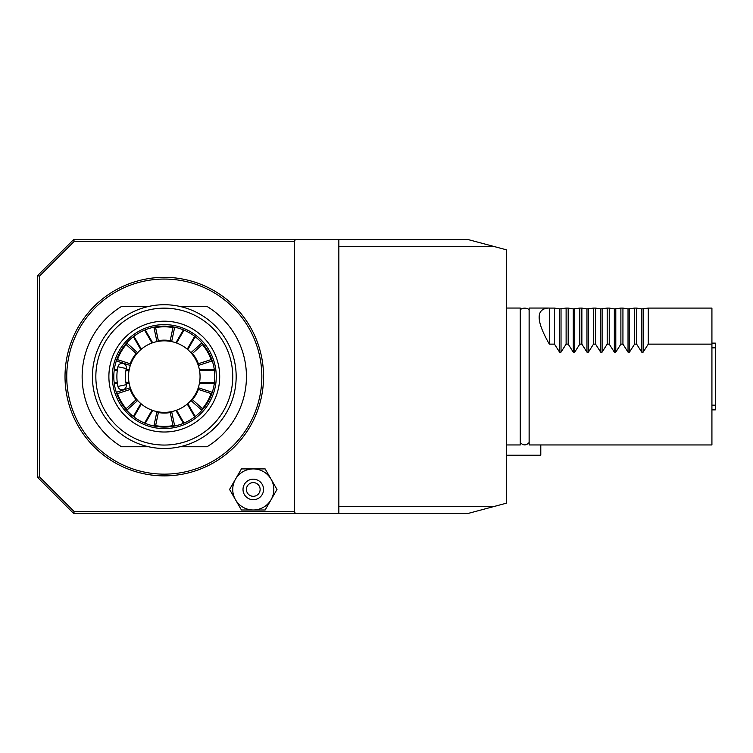 <?xml version="1.0" encoding="UTF-8"?>
<svg xmlns="http://www.w3.org/2000/svg" width="753" height="753" viewBox="0 0 753 753"><rect width="100%" height="100%" fill="white"/><g stroke="black" fill="none" stroke-linecap="round" stroke-linejoin="round"><path stroke-width="1.13" d="M529.114 442.557L529.114 310.443C528.738 307.384 520.671 307.384 520.285 310.443L520.285 442.557C523.231 445.663 526.178 445.663 529.114 442.557L529.152 442.557M711.924 344.14L711.924 308.081L648.267 308.081L648.267 344.14L711.924 344.14L711.924 444.957L529.152 444.957L529.152 308.043L548.25 308.043C535.769 309.05 536.136 321.079 549.351 344.14L549.351 308.081L548.25 308.043M641.716 352.122L641.716 308.918L636.624 308.081L636.624 344.14L641.716 352.122L643.175 352.122L648.267 344.14M641.716 308.918L648.267 308.081M636.624 308.081L634.572 308.081L634.572 344.14L636.624 344.14M628.03 352.122L628.03 308.918L622.938 308.081L622.938 344.14L628.03 352.122L629.48 352.122L634.572 344.14M628.03 308.918L634.572 308.081M622.938 308.081L620.886 308.081L620.886 344.14L622.938 344.14M614.335 352.122L614.335 308.918L609.243 308.081L609.243 344.14L614.335 352.122L615.794 352.122L620.886 344.14M614.335 308.918L620.886 308.081M609.243 308.081L607.191 308.081L607.191 344.14L609.243 344.14M600.649 352.122L600.649 308.918L595.557 308.081L595.557 344.14L600.649 352.122L602.099 352.122L607.191 344.14M600.649 308.918L607.191 308.081M595.557 308.081L593.505 308.081L593.505 344.14L595.557 344.14M586.954 352.122L586.954 308.918L581.862 308.081L581.862 344.14L586.954 352.122L588.413 352.122L593.505 344.14M586.954 308.918L593.505 308.081M581.862 308.081L579.81 308.081L579.81 344.14L581.862 344.14M573.268 352.122L573.268 308.918L568.176 308.081L568.176 344.14L573.268 352.122L574.718 352.122L579.81 344.14M573.268 308.918L579.81 308.081M568.176 308.081L566.115 308.081L566.115 344.14L568.176 344.14M559.573 352.122L559.573 308.918L554.481 308.081L554.481 344.14L559.573 352.122L561.023 352.122L566.115 344.14M559.573 308.918L566.115 308.081M554.481 308.081L549.351 308.081M554.481 344.14L549.351 344.14M711.924 343.133L715.35 343.133L715.35 347.848L711.924 347.848M711.924 409.867L715.35 409.867L715.35 405.152L711.924 405.152M715.35 347.848L715.35 405.152M506.562 444.957L520.257 444.957L520.257 308.043L506.562 308.043M493.789 246.438L338.85 246.438L338.85 239.595L468.244 239.595L506.562 249.855L506.562 503.145L468.244 513.405L73.587 513.405L74.293 511.701L294.385 511.701L294.385 241.299L74.293 241.299L39.363 276.238L39.363 476.762L74.293 511.701M338.85 513.405L338.85 506.562L493.789 506.562M73.587 513.405L37.65 477.468L37.65 275.532L73.587 239.595L295.374 239.595L294.385 241.299M338.85 239.595L295.374 239.595M338.85 506.562L338.85 246.438M540.795 444.957L540.795 455.226L506.562 455.226M520.257 443.498L520.775 443.498M528.634 443.498L529.152 443.498M295.374 513.405L294.385 511.701M73.587 239.595L74.293 241.299M39.363 276.238L37.65 275.532M37.65 477.468L39.363 476.762M207.009 446.764L179.882 446.764L207.009 446.764A82.143 82.143 0 0 0 207.009 306.433L179.882 306.433L207.009 306.433M121.572 306.433L148.699 306.433L121.572 306.433A82.143 82.143 0 0 0 121.572 446.764L148.699 446.764L121.572 446.764M232.743 376.604A68.457 68.457 0 0 0 130.062 317.324A68.457 68.457 0 0 0 130.062 435.883A68.457 68.457 0 0 0 232.743 376.604M236.169 376.604A71.874 71.874 0 0 0 128.349 314.359A71.874 71.874 0 0 0 128.349 438.848A71.874 71.874 0 0 0 236.169 376.604M108.884 376.604A55.411 55.411 0 0 1 191.996 328.619A55.411 55.411 0 0 1 191.996 424.588A55.411 55.411 0 0 1 108.884 376.604M164.295 324.618A51.985 51.985 0 0 1 216.271 376.604A51.985 51.985 0 0 1 164.295 428.589A51.985 51.985 0 0 1 112.31 376.604A51.985 51.985 0 0 1 164.295 324.618M263.55 376.604A99.255 99.255 0 0 0 114.663 290.639A99.255 99.255 0 0 0 114.663 462.568A99.255 99.255 0 0 0 263.55 376.604M261.837 376.604A97.551 97.551 0 0 0 115.52 292.126A97.551 97.551 0 0 0 115.52 461.081A97.551 97.551 0 0 0 261.837 376.604M126.288 384.661L117.92 386.43A4.283 4.283 0 0 0 122.993 389.734A4.283 4.283 0 0 0 126.288 384.661A38.845 38.845 0 0 1 126.052 383.446L125.939 382.759A38.845 38.845 0 0 0 126.043 383.418M117.082 358.72L116.31 360.903L130.297 365.478A35.767 35.767 0 0 0 129.187 369.761L126.052 369.761A38.845 38.845 0 0 1 126.288 368.546L117.92 366.767A47.401 47.401 0 0 0 117.289 370.438L117.383 369.761L114.268 369.761A50.489 50.489 0 0 0 114.183 370.438L114.268 369.761A50.489 50.489 0 0 1 116.31 360.903L117.477 359.623A49.802 49.802 0 0 1 126.156 344.573L126.702 342.897L126.09 343.594M114.268 383.418A50.489 50.489 0 0 1 114.183 382.759L117.289 382.759A47.401 47.401 0 0 1 117.289 370.438L114.183 370.438A50.489 50.489 0 0 0 114.183 382.759L114.268 383.446L117.383 383.446L117.289 382.759A47.401 47.401 0 0 0 117.92 386.43M129.055 382.759L125.939 382.759A38.845 38.845 0 0 1 125.939 370.438L126.052 369.761A38.845 38.845 0 0 0 125.939 370.438L129.055 370.438A35.767 35.767 0 0 0 129.055 382.759L129.187 383.446A35.767 35.767 0 0 0 130.297 387.729L116.31 392.304L116.602 393.188M126.288 368.546A4.283 4.283 0 0 0 122.993 363.473A4.283 4.283 0 0 0 117.92 366.767M140.811 403.58L133.356 416.494A50.489 50.489 0 0 0 133.902 416.917L133.356 416.494A50.489 50.489 0 0 1 126.702 410.31L126.175 408.653A49.802 49.802 0 0 1 117.487 393.612L116.31 392.304A50.489 50.489 0 0 0 116.404 392.577A50.489 50.489 0 0 0 126.532 410.112A50.489 50.489 0 0 0 126.702 410.31L137.658 400.483A35.767 35.767 0 0 0 140.811 403.58L141.338 404.032A35.767 35.767 0 0 0 152.012 410.197L152.671 410.432L145.207 423.346L144.576 423.082A50.489 50.489 0 0 0 153.894 426.01L154.807 426.189M183.403 329.87A50.489 50.489 0 0 1 184.005 330.125L176.569 343.01L175.92 342.775L183.374 329.861L184.005 330.125A50.489 50.489 0 0 1 194.679 336.29L195.225 336.704A50.489 50.489 0 0 0 194.679 336.29L187.243 349.166L187.77 349.618L195.225 336.704A50.489 50.489 0 0 1 201.879 342.897L202.406 344.554A49.802 49.802 0 0 1 211.094 359.595L212.271 360.903L211.979 360.019M141.338 404.032L133.902 416.917A50.489 50.489 0 0 0 144.576 423.082L152.012 410.197M176.569 343.01A35.767 35.767 0 0 1 187.243 349.166M172.418 426.433L174.687 426.01L171.656 411.609A35.767 35.767 0 0 0 175.92 410.432L183.374 423.346L184.005 423.082A50.489 50.489 0 0 0 195.206 416.522L194.679 416.917L187.243 404.032L187.77 403.58L195.225 416.494A50.489 50.489 0 0 0 201.879 410.31L202.491 409.604M175.92 410.432L176.569 410.197A35.767 35.767 0 0 0 187.243 404.032M140.811 349.618A35.767 35.767 0 0 0 137.658 352.724L126.702 342.897A50.489 50.489 0 0 1 133.902 336.29L141.338 349.166L140.811 349.618L133.356 336.704L133.902 336.29A50.489 50.489 0 0 1 144.576 330.125L145.207 329.861A50.489 50.489 0 0 0 144.576 330.125L152.012 343.01L152.671 342.775L145.207 329.861A50.489 50.489 0 0 1 153.894 327.197L155.589 327.564A49.802 49.802 0 0 1 172.964 327.564L174.687 327.197L173.774 327.018M141.338 349.166A35.767 35.767 0 0 1 152.012 343.01M211.508 394.487L212.271 392.304L198.284 387.729A35.767 35.767 0 0 0 199.394 383.446L214.313 383.446L214.398 382.759A50.489 50.489 0 0 0 214.313 369.789L214.398 370.438L199.526 370.438L199.394 369.761L214.313 369.761A50.489 50.489 0 0 0 201.879 342.897L190.923 352.724A35.767 35.767 0 0 0 187.77 349.618M199.394 383.446L199.526 382.759A35.767 35.767 0 0 0 199.526 370.438M202.406 344.554L192.457 353.468L190.923 352.724M175.92 342.775A35.767 35.767 0 0 0 171.656 341.598L174.687 327.197A50.489 50.489 0 0 0 174.395 327.141A50.489 50.489 0 0 0 153.894 327.197L156.925 341.598A35.767 35.767 0 0 0 152.671 342.775M203.376 344.648L201.879 342.897M170.743 341.42L171.656 341.598L170.216 340.638L172.964 327.564M155.589 327.564L158.337 340.638L156.925 341.598M156.172 326.774L153.894 327.197M137.658 352.724L136.105 353.486L126.156 344.573M117.477 359.623L130.175 363.774L130.297 365.478M130.598 388.604L130.297 387.729L130.184 389.461L117.487 393.612M126.175 408.653L136.124 399.739L137.658 400.483M152.671 410.432A35.767 35.767 0 0 0 156.925 411.609L153.894 426.01A50.489 50.489 0 0 0 154.186 426.066L153.894 426.01M125.196 408.55L126.702 410.31M157.838 411.787L156.925 411.609L158.365 412.569L155.617 425.643L154.186 426.066A50.489 50.489 0 0 0 174.423 426.057L172.992 425.633A49.802 49.802 0 0 1 155.617 425.643M174.687 426.01L174.423 426.057A50.489 50.489 0 0 0 174.687 426.01A50.489 50.489 0 0 0 183.374 423.346M172.992 425.633L170.244 412.569L171.656 411.609M187.77 403.58A35.767 35.767 0 0 0 190.923 400.483L201.879 410.31A50.489 50.489 0 0 0 202.077 410.084L201.879 410.31M190.923 400.483L192.476 399.711L202.425 408.634L202.077 410.084A50.489 50.489 0 0 0 212.186 392.558L211.104 393.584A49.802 49.802 0 0 1 202.425 408.634M212.271 392.304L212.186 392.558A50.489 50.489 0 0 0 214.313 383.446M211.104 393.584L198.416 389.433L198.284 387.729M199.394 369.761A35.767 35.767 0 0 0 198.284 365.478L212.271 360.903M198.284 365.478L198.397 363.746L211.094 359.595M197.973 388.623L197.502 389.894M198.416 389.433A36.455 36.455 0 0 1 192.476 399.711M198.199 387.974A35.767 35.767 0 0 1 191.111 400.267M170.244 412.569A36.455 36.455 0 0 1 158.365 412.569M171.392 411.656A35.767 35.767 0 0 1 157.217 411.665M136.124 399.739A36.455 36.455 0 0 1 130.184 389.461M137.488 400.285A35.767 35.767 0 0 1 130.391 388.002M116.31 360.903A50.489 50.489 0 0 1 126.504 343.114A50.489 50.489 0 0 1 126.702 342.897M130.175 363.774A36.455 36.455 0 0 1 136.105 353.486M130.382 365.233A35.767 35.767 0 0 1 137.47 352.941M191.093 352.922A35.767 35.767 0 0 1 198.19 365.205M192.457 353.468A36.455 36.455 0 0 1 198.397 363.746M158.337 340.638A36.455 36.455 0 0 1 170.216 340.638M157.189 341.551A35.767 35.767 0 0 1 171.364 341.542M114.268 383.446A50.489 50.489 0 0 0 116.31 392.304M129.187 383.446L126.052 383.446M183.374 329.861A50.489 50.489 0 0 0 174.687 327.197M183.403 423.327A50.489 50.489 0 0 0 184.005 423.082L176.569 410.197M214.313 383.418A50.489 50.489 0 0 0 214.398 382.759L199.526 382.759M129.187 369.761L129.055 370.438M253.281 482.607A6.843 6.843 0 0 0 247.351 492.876A6.843 6.843 0 0 0 259.211 492.876A6.843 6.843 0 0 0 253.281 482.607M265.141 468.912L241.421 468.912L229.571 489.45L241.421 509.988L265.141 509.988L277 489.45L265.141 468.912M253.281 468.912A20.538 20.538 0 0 0 243.012 507.24A20.538 20.538 0 0 0 273.123 494.768A20.538 20.538 0 0 0 253.281 468.912M253.281 499.719A10.269 10.269 0 0 0 262.176 484.32A10.269 10.269 0 0 0 244.386 484.32A10.269 10.269 0 0 0 253.281 499.719M643.175 352.122L643.175 308.918M629.48 352.122L629.48 308.918M615.794 352.122L615.794 308.918M602.099 352.122L602.099 308.918M588.413 352.122L588.413 308.918M574.718 352.122L574.718 308.918M561.023 352.122L561.023 308.918"/></g></svg>
